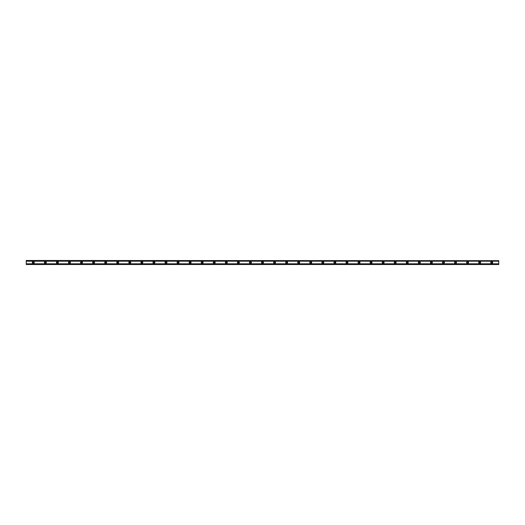 <?xml version="1.0" encoding="UTF-8"?>
<svg xmlns="http://www.w3.org/2000/svg" width="525" height="525" viewBox="0 0 525 525"><rect width="100%" height="100%" fill="white"/><g stroke="black" fill="none" stroke-linecap="round" stroke-linejoin="round"><path stroke-width="0.79" d="M33.285 263.104A0.604 0.604 0 0 1 32.681 262.5A0.604 0.604 0 0 1 33.285 261.896A0.604 0.604 0 0 1 33.889 262.5A0.604 0.604 0 0 1 33.285 263.104M491.715 263.104A0.604 0.604 0 0 1 491.111 262.5A0.604 0.604 0 0 1 491.715 261.896A0.604 0.604 0 0 1 492.319 262.5A0.604 0.604 0 0 1 491.715 263.104M479.647 263.104A0.604 0.604 0 0 1 479.043 262.5A0.604 0.604 0 0 1 479.647 261.896A0.604 0.604 0 0 1 480.25 262.5A0.604 0.604 0 0 1 479.647 263.104M467.585 263.104A0.604 0.604 0 0 1 466.981 262.5A0.604 0.604 0 0 1 467.585 261.896A0.604 0.604 0 0 1 468.188 262.5A0.604 0.604 0 0 1 467.585 263.104M455.523 263.104A0.604 0.604 0 0 1 454.919 262.5A0.604 0.604 0 0 1 455.523 261.896A0.604 0.604 0 0 1 456.127 262.5A0.604 0.604 0 0 1 455.523 263.104M443.454 263.104A0.604 0.604 0 0 1 442.857 262.5A0.604 0.604 0 0 1 443.454 261.896A0.604 0.604 0 0 1 444.058 262.5A0.604 0.604 0 0 1 443.454 263.104M431.392 263.104A0.604 0.604 0 0 1 430.789 262.5A0.604 0.604 0 0 1 431.392 261.896A0.604 0.604 0 0 1 431.996 262.5A0.604 0.604 0 0 1 431.392 263.104M419.331 263.104A0.604 0.604 0 0 1 418.727 262.5A0.604 0.604 0 0 1 419.331 261.896A0.604 0.604 0 0 1 419.934 262.5A0.604 0.604 0 0 1 419.331 263.104M407.269 263.104A0.604 0.604 0 0 1 406.665 262.5A0.604 0.604 0 0 1 407.269 261.896A0.604 0.604 0 0 1 407.866 262.5A0.604 0.604 0 0 1 407.269 263.104M395.2 263.104A0.604 0.604 0 0 1 394.597 262.5A0.604 0.604 0 0 1 395.2 261.896A0.604 0.604 0 0 1 395.804 262.5A0.604 0.604 0 0 1 395.2 263.104M383.138 263.104A0.604 0.604 0 0 1 382.535 262.5A0.604 0.604 0 0 1 383.138 261.896A0.604 0.604 0 0 1 383.742 262.5A0.604 0.604 0 0 1 383.138 263.104M371.077 263.104A0.604 0.604 0 0 1 370.473 262.5A0.604 0.604 0 0 1 371.077 261.896A0.604 0.604 0 0 1 371.68 262.5A0.604 0.604 0 0 1 371.077 263.104M359.008 263.104A0.604 0.604 0 0 1 358.404 262.5A0.604 0.604 0 0 1 359.008 261.896A0.604 0.604 0 0 1 359.612 262.5A0.604 0.604 0 0 1 359.008 263.104M346.946 263.104A0.604 0.604 0 0 1 346.342 262.5A0.604 0.604 0 0 1 346.946 261.896A0.604 0.604 0 0 1 347.55 262.5A0.604 0.604 0 0 1 346.946 263.104M334.884 263.104A0.604 0.604 0 0 1 334.281 262.5A0.604 0.604 0 0 1 334.884 261.896A0.604 0.604 0 0 1 335.488 262.5A0.604 0.604 0 0 1 334.884 263.104M322.816 263.104A0.604 0.604 0 0 1 322.219 262.5A0.604 0.604 0 0 1 322.816 261.896A0.604 0.604 0 0 1 323.42 262.5A0.604 0.604 0 0 1 322.816 263.104M310.754 263.104A0.604 0.604 0 0 1 310.15 262.5A0.604 0.604 0 0 1 310.754 261.896A0.604 0.604 0 0 1 311.358 262.5A0.604 0.604 0 0 1 310.754 263.104M298.692 263.104A0.604 0.604 0 0 1 298.088 262.5A0.604 0.604 0 0 1 298.692 261.896A0.604 0.604 0 0 1 299.296 262.5A0.604 0.604 0 0 1 298.692 263.104M286.63 263.104A0.604 0.604 0 0 1 286.027 262.5A0.604 0.604 0 0 1 286.63 261.896A0.604 0.604 0 0 1 287.234 262.5A0.604 0.604 0 0 1 286.63 263.104M274.562 263.104A0.604 0.604 0 0 1 273.958 262.5A0.604 0.604 0 0 1 274.562 261.896A0.604 0.604 0 0 1 275.166 262.5A0.604 0.604 0 0 1 274.562 263.104M262.5 263.104A0.604 0.604 0 0 1 261.896 262.5A0.604 0.604 0 0 1 262.5 261.896A0.604 0.604 0 0 1 263.104 262.5A0.604 0.604 0 0 1 262.5 263.104M250.438 263.104A0.604 0.604 0 0 1 249.834 262.5A0.604 0.604 0 0 1 250.438 261.896A0.604 0.604 0 0 1 251.042 262.5A0.604 0.604 0 0 1 250.438 263.104M238.37 263.104A0.604 0.604 0 0 1 237.766 262.5A0.604 0.604 0 0 1 238.37 261.896A0.604 0.604 0 0 1 238.973 262.5A0.604 0.604 0 0 1 238.37 263.104M226.308 263.104A0.604 0.604 0 0 1 225.704 262.5A0.604 0.604 0 0 1 226.308 261.896A0.604 0.604 0 0 1 226.912 262.5A0.604 0.604 0 0 1 226.308 263.104M214.246 263.104A0.604 0.604 0 0 1 213.642 262.5A0.604 0.604 0 0 1 214.246 261.896A0.604 0.604 0 0 1 214.85 262.5A0.604 0.604 0 0 1 214.246 263.104M202.184 263.104A0.604 0.604 0 0 1 201.58 262.5A0.604 0.604 0 0 1 202.184 261.896A0.604 0.604 0 0 1 202.781 262.5A0.604 0.604 0 0 1 202.184 263.104M190.116 263.104A0.604 0.604 0 0 1 189.512 262.5A0.604 0.604 0 0 1 190.116 261.896A0.604 0.604 0 0 1 190.719 262.5A0.604 0.604 0 0 1 190.116 263.104M178.054 263.104A0.604 0.604 0 0 1 177.45 262.5A0.604 0.604 0 0 1 178.054 261.896A0.604 0.604 0 0 1 178.657 262.5A0.604 0.604 0 0 1 178.054 263.104M165.992 263.104A0.604 0.604 0 0 1 165.388 262.5A0.604 0.604 0 0 1 165.992 261.896A0.604 0.604 0 0 1 166.596 262.5A0.604 0.604 0 0 1 165.992 263.104M153.923 263.104A0.604 0.604 0 0 1 153.32 262.5A0.604 0.604 0 0 1 153.923 261.896A0.604 0.604 0 0 1 154.527 262.5A0.604 0.604 0 0 1 153.923 263.104M141.862 263.104A0.604 0.604 0 0 1 141.258 262.5A0.604 0.604 0 0 1 141.862 261.896A0.604 0.604 0 0 1 142.465 262.5A0.604 0.604 0 0 1 141.862 263.104M129.8 263.104A0.604 0.604 0 0 1 129.196 262.5A0.604 0.604 0 0 1 129.8 261.896A0.604 0.604 0 0 1 130.403 262.5A0.604 0.604 0 0 1 129.8 263.104M117.731 263.104A0.604 0.604 0 0 1 117.134 262.5A0.604 0.604 0 0 1 117.731 261.896A0.604 0.604 0 0 1 118.335 262.5A0.604 0.604 0 0 1 117.731 263.104M105.669 263.104A0.604 0.604 0 0 1 105.066 262.5A0.604 0.604 0 0 1 105.669 261.896A0.604 0.604 0 0 1 106.273 262.5A0.604 0.604 0 0 1 105.669 263.104M93.607 263.104A0.604 0.604 0 0 1 93.004 262.5A0.604 0.604 0 0 1 93.607 261.896A0.604 0.604 0 0 1 94.211 262.5A0.604 0.604 0 0 1 93.607 263.104M81.546 263.104A0.604 0.604 0 0 1 80.942 262.5A0.604 0.604 0 0 1 81.546 261.896A0.604 0.604 0 0 1 82.143 262.5A0.604 0.604 0 0 1 81.546 263.104M69.477 263.104A0.604 0.604 0 0 1 68.873 262.5A0.604 0.604 0 0 1 69.477 261.896A0.604 0.604 0 0 1 70.081 262.5A0.604 0.604 0 0 1 69.477 263.104M57.415 263.104A0.604 0.604 0 0 1 56.812 262.5A0.604 0.604 0 0 1 57.415 261.896A0.604 0.604 0 0 1 58.019 262.5A0.604 0.604 0 0 1 57.415 263.104M45.353 263.104A0.604 0.604 0 0 1 44.75 262.5A0.604 0.604 0 0 1 45.353 261.896A0.604 0.604 0 0 1 45.957 262.5A0.604 0.604 0 0 1 45.353 263.104M33.285 261.542A0.958 0.958 0 0 0 32.333 262.5A0.958 0.958 0 0 0 33.285 263.458A0.958 0.958 0 0 0 34.243 262.5A0.958 0.958 0 0 0 33.285 261.542M491.715 261.542A0.958 0.958 0 0 0 490.757 262.5A0.958 0.958 0 0 0 491.715 263.458A0.958 0.958 0 0 0 492.667 262.5A0.958 0.958 0 0 0 491.715 261.542M479.647 261.542A0.958 0.958 0 0 0 478.695 262.5A0.958 0.958 0 0 0 479.647 263.458A0.958 0.958 0 0 0 480.605 262.5A0.958 0.958 0 0 0 479.647 261.542M467.585 261.542A0.958 0.958 0 0 0 466.633 262.5A0.958 0.958 0 0 0 467.585 263.458A0.958 0.958 0 0 0 468.543 262.5A0.958 0.958 0 0 0 467.585 261.542M455.523 261.542A0.958 0.958 0 0 0 454.565 262.5A0.958 0.958 0 0 0 455.523 263.458A0.958 0.958 0 0 0 456.474 262.5A0.958 0.958 0 0 0 455.523 261.542M443.454 261.542A0.958 0.958 0 0 0 442.503 262.5A0.958 0.958 0 0 0 443.454 263.458A0.958 0.958 0 0 0 444.413 262.5A0.958 0.958 0 0 0 443.454 261.542M431.392 261.542A0.958 0.958 0 0 0 430.441 262.5A0.958 0.958 0 0 0 431.392 263.458A0.958 0.958 0 0 0 432.351 262.5A0.958 0.958 0 0 0 431.392 261.542M419.331 261.542A0.958 0.958 0 0 0 418.373 262.5A0.958 0.958 0 0 0 419.331 263.458A0.958 0.958 0 0 0 420.282 262.5A0.958 0.958 0 0 0 419.331 261.542M407.269 261.542A0.958 0.958 0 0 0 406.311 262.5A0.958 0.958 0 0 0 407.269 263.458A0.958 0.958 0 0 0 408.22 262.5A0.958 0.958 0 0 0 407.269 261.542M395.2 261.542A0.958 0.958 0 0 0 394.249 262.5A0.958 0.958 0 0 0 395.2 263.458A0.958 0.958 0 0 0 396.158 262.5A0.958 0.958 0 0 0 395.2 261.542M383.138 261.542A0.958 0.958 0 0 0 382.18 262.5A0.958 0.958 0 0 0 383.138 263.458A0.958 0.958 0 0 0 384.097 262.5A0.958 0.958 0 0 0 383.138 261.542M371.077 261.542A0.958 0.958 0 0 0 370.118 262.5A0.958 0.958 0 0 0 371.077 263.458A0.958 0.958 0 0 0 372.028 262.5A0.958 0.958 0 0 0 371.077 261.542M359.008 261.542A0.958 0.958 0 0 0 358.057 262.5A0.958 0.958 0 0 0 359.008 263.458A0.958 0.958 0 0 0 359.966 262.5A0.958 0.958 0 0 0 359.008 261.542M346.946 261.542A0.958 0.958 0 0 0 345.995 262.5A0.958 0.958 0 0 0 346.946 263.458A0.958 0.958 0 0 0 347.904 262.5A0.958 0.958 0 0 0 346.946 261.542M334.884 261.542A0.958 0.958 0 0 0 333.926 262.5A0.958 0.958 0 0 0 334.884 263.458A0.958 0.958 0 0 0 335.836 262.5A0.958 0.958 0 0 0 334.884 261.542M322.816 261.542A0.958 0.958 0 0 0 321.864 262.5A0.958 0.958 0 0 0 322.816 263.458A0.958 0.958 0 0 0 323.774 262.5A0.958 0.958 0 0 0 322.816 261.542M310.754 261.542A0.958 0.958 0 0 0 309.803 262.5A0.958 0.958 0 0 0 310.754 263.458A0.958 0.958 0 0 0 311.712 262.5A0.958 0.958 0 0 0 310.754 261.542M298.692 261.542A0.958 0.958 0 0 0 297.734 262.5A0.958 0.958 0 0 0 298.692 263.458A0.958 0.958 0 0 0 299.644 262.5A0.958 0.958 0 0 0 298.692 261.542M286.63 261.542A0.958 0.958 0 0 0 285.672 262.5A0.958 0.958 0 0 0 286.63 263.458A0.958 0.958 0 0 0 287.582 262.5A0.958 0.958 0 0 0 286.63 261.542M274.562 261.542A0.958 0.958 0 0 0 273.61 262.5A0.958 0.958 0 0 0 274.562 263.458A0.958 0.958 0 0 0 275.52 262.5A0.958 0.958 0 0 0 274.562 261.542M262.5 261.542A0.958 0.958 0 0 0 261.542 262.5A0.958 0.958 0 0 0 262.5 263.458A0.958 0.958 0 0 0 263.458 262.5A0.958 0.958 0 0 0 262.5 261.542M250.438 261.542A0.958 0.958 0 0 0 249.48 262.5A0.958 0.958 0 0 0 250.438 263.458A0.958 0.958 0 0 0 251.39 262.5A0.958 0.958 0 0 0 250.438 261.542M238.37 261.542A0.958 0.958 0 0 0 237.418 262.5A0.958 0.958 0 0 0 238.37 263.458A0.958 0.958 0 0 0 239.328 262.5A0.958 0.958 0 0 0 238.37 261.542M226.308 261.542A0.958 0.958 0 0 0 225.356 262.5A0.958 0.958 0 0 0 226.308 263.458A0.958 0.958 0 0 0 227.266 262.5A0.958 0.958 0 0 0 226.308 261.542M214.246 261.542A0.958 0.958 0 0 0 213.288 262.5A0.958 0.958 0 0 0 214.246 263.458A0.958 0.958 0 0 0 215.198 262.5A0.958 0.958 0 0 0 214.246 261.542M202.184 261.542A0.958 0.958 0 0 0 201.226 262.5A0.958 0.958 0 0 0 202.184 263.458A0.958 0.958 0 0 0 203.136 262.5A0.958 0.958 0 0 0 202.184 261.542M190.116 261.542A0.958 0.958 0 0 0 189.164 262.5A0.958 0.958 0 0 0 190.116 263.458A0.958 0.958 0 0 0 191.074 262.5A0.958 0.958 0 0 0 190.116 261.542M178.054 261.542A0.958 0.958 0 0 0 177.096 262.5A0.958 0.958 0 0 0 178.054 263.458A0.958 0.958 0 0 0 179.005 262.5A0.958 0.958 0 0 0 178.054 261.542M165.992 261.542A0.958 0.958 0 0 0 165.034 262.5A0.958 0.958 0 0 0 165.992 263.458A0.958 0.958 0 0 0 166.943 262.5A0.958 0.958 0 0 0 165.992 261.542M153.923 261.542A0.958 0.958 0 0 0 152.972 262.5A0.958 0.958 0 0 0 153.923 263.458A0.958 0.958 0 0 0 154.882 262.5A0.958 0.958 0 0 0 153.923 261.542M141.862 261.542A0.958 0.958 0 0 0 140.903 262.5A0.958 0.958 0 0 0 141.862 263.458A0.958 0.958 0 0 0 142.82 262.5A0.958 0.958 0 0 0 141.862 261.542M129.8 261.542A0.958 0.958 0 0 0 128.842 262.5A0.958 0.958 0 0 0 129.8 263.458A0.958 0.958 0 0 0 130.751 262.5A0.958 0.958 0 0 0 129.8 261.542M117.731 261.542A0.958 0.958 0 0 0 116.78 262.5A0.958 0.958 0 0 0 117.731 263.458A0.958 0.958 0 0 0 118.689 262.5A0.958 0.958 0 0 0 117.731 261.542M105.669 261.542A0.958 0.958 0 0 0 104.718 262.5A0.958 0.958 0 0 0 105.669 263.458A0.958 0.958 0 0 0 106.627 262.5A0.958 0.958 0 0 0 105.669 261.542M93.607 261.542A0.958 0.958 0 0 0 92.649 262.5A0.958 0.958 0 0 0 93.607 263.458A0.958 0.958 0 0 0 94.559 262.5A0.958 0.958 0 0 0 93.607 261.542M81.546 261.542A0.958 0.958 0 0 0 80.587 262.5A0.958 0.958 0 0 0 81.546 263.458A0.958 0.958 0 0 0 82.497 262.5A0.958 0.958 0 0 0 81.546 261.542M69.477 261.542A0.958 0.958 0 0 0 68.526 262.5A0.958 0.958 0 0 0 69.477 263.458A0.958 0.958 0 0 0 70.435 262.5A0.958 0.958 0 0 0 69.477 261.542M57.415 261.542A0.958 0.958 0 0 0 56.457 262.5A0.958 0.958 0 0 0 57.415 263.458A0.958 0.958 0 0 0 58.367 262.5A0.958 0.958 0 0 0 57.415 261.542M45.353 261.542A0.958 0.958 0 0 0 44.395 262.5A0.958 0.958 0 0 0 45.353 263.458A0.958 0.958 0 0 0 46.305 262.5A0.958 0.958 0 0 0 45.353 261.542M26.25 264.318L26.25 263.806L498.75 263.806L498.75 264.508L26.25 264.508L498.75 264.318M26.25 260.682L498.75 260.682L26.25 260.492L26.25 263.806M498.75 260.682L498.75 263.806M498.75 264.272L26.25 264.272M26.25 261.194L498.75 261.194M26.25 260.728L498.75 260.728"/></g></svg>
